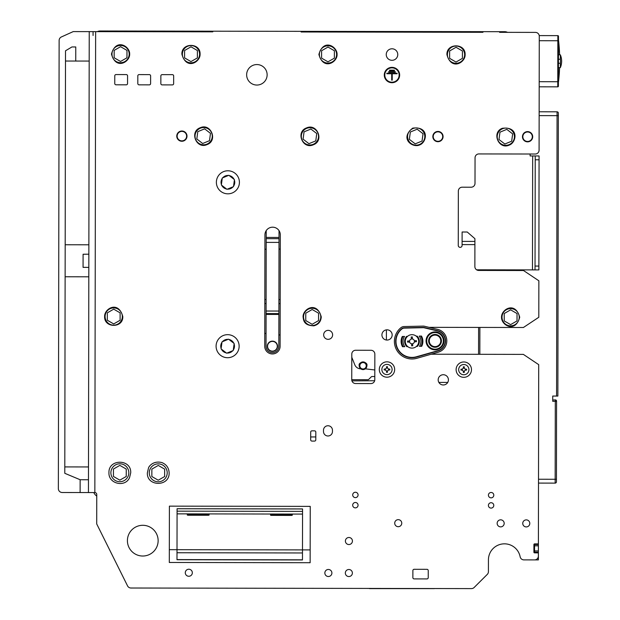 <?xml version="1.0" encoding="UTF-8"?>
<svg xmlns="http://www.w3.org/2000/svg" width="620" height="620" viewBox="0 0 620 620"><rect width="100%" height="100%" fill="white"/><g stroke="black" fill="none" stroke-linecap="round" stroke-linejoin="round"><path stroke-width="0.93" d="M256.905 64.558A10.246 10.246 0 0 1 267.135 74.819A10.246 10.246 0 0 1 256.874 85.049A10.246 10.246 0 0 1 246.644 74.788A10.246 10.246 0 0 1 256.905 64.558M264.934 234.864A7.68 7.68 0 0 1 272.63 227.191A7.68 7.68 0 0 1 280.302 234.887L280.108 346.286A7.68 7.68 0 0 1 272.413 353.95A7.68 7.68 0 0 1 264.74 346.255L264.934 234.864M188.813 569.23A3.518 3.518 0 0 1 192.332 572.756A3.518 3.518 0 0 1 188.805 576.267A3.518 3.518 0 0 1 185.287 572.74A3.518 3.518 0 0 1 188.813 569.23M328.375 569.47A3.518 3.518 0 0 1 331.894 572.996A3.518 3.518 0 0 1 328.368 576.515A3.518 3.518 0 0 1 324.849 572.981A3.518 3.518 0 0 1 328.375 569.47M392.01 48.786A5.758 5.758 0 0 1 397.769 54.56A5.758 5.758 0 0 1 391.995 60.31A5.758 5.758 0 0 1 386.245 54.544A5.758 5.758 0 0 1 392.01 48.786M526.279 519.878A3.518 3.518 0 0 1 529.798 523.404A3.518 3.518 0 0 1 526.264 526.923A3.518 3.518 0 0 1 522.753 523.389A3.518 3.518 0 0 1 526.279 519.878M500.673 519.831A3.518 3.518 0 0 1 504.184 523.357A3.518 3.518 0 0 1 500.658 526.876A3.518 3.518 0 0 1 497.147 523.35A3.518 3.518 0 0 1 500.673 519.831M398.242 519.653A3.518 3.518 0 0 1 401.76 523.179A3.518 3.518 0 0 1 398.234 526.698A3.518 3.518 0 0 1 394.715 523.171A3.518 3.518 0 0 1 398.242 519.653M391.956 82.716A7.68 7.68 0 0 0 399.652 75.051A7.68 7.68 0 0 0 391.979 67.355A7.68 7.68 0 0 0 384.284 75.02A7.68 7.68 0 0 0 391.956 82.716M391.956 82.204A7.169 7.169 0 0 1 384.795 75.028A7.169 7.169 0 0 1 391.979 67.867A7.169 7.169 0 0 1 399.14 75.051A7.169 7.169 0 0 1 391.956 82.204M328.151 330.359A4.48 4.48 0 0 1 332.622 334.846A4.48 4.48 0 0 1 328.135 339.326A4.48 4.48 0 0 1 323.663 334.831A4.48 4.48 0 0 1 328.151 330.359M387.05 329.825A5.123 5.123 0 0 1 392.158 334.955A5.123 5.123 0 0 1 387.027 340.062A5.123 5.123 0 0 1 381.92 334.932A5.123 5.123 0 0 1 387.05 329.825M443.308 374.728A5.123 5.123 0 0 1 448.423 379.858A5.123 5.123 0 0 1 443.292 384.974A5.123 5.123 0 0 1 438.177 379.843A5.123 5.123 0 0 1 443.308 374.728M491.118 492.482A2.689 2.689 0 0 1 493.799 495.171A2.689 2.689 0 0 1 491.11 497.86A2.689 2.689 0 0 1 488.421 495.163A2.689 2.689 0 0 1 491.118 492.482M355.399 492.249A2.689 2.689 0 0 1 358.081 494.938A2.689 2.689 0 0 1 355.392 497.62A2.689 2.689 0 0 1 352.703 494.93A2.689 2.689 0 0 1 355.399 492.249M491.102 502.719A2.689 2.689 0 0 1 493.784 505.416A2.689 2.689 0 0 1 491.087 508.098A2.689 2.689 0 0 1 488.405 505.409A2.689 2.689 0 0 1 491.102 502.719M355.384 502.487A2.689 2.689 0 0 1 358.065 505.184A2.689 2.689 0 0 1 355.369 507.865A2.689 2.689 0 0 1 352.687 505.176A2.689 2.689 0 0 1 355.384 502.487M327.988 425.746A4.48 4.48 0 0 0 323.493 430.218L323.493 431.505A4.48 4.48 0 0 0 327.964 435.992A4.48 4.48 0 0 0 332.46 431.52L332.46 430.233A4.48 4.48 0 0 0 327.988 425.746M348.921 537.494A3.518 3.518 0 0 1 352.431 541.02A3.518 3.518 0 0 1 348.905 544.538A3.518 3.518 0 0 1 345.394 541.012A3.518 3.518 0 0 1 348.921 537.494A3.518 3.518 0 0 0 345.394 541.012A3.518 3.518 0 0 0 348.905 544.538M348.866 569.501A3.518 3.518 0 0 1 352.377 573.035A3.518 3.518 0 0 1 348.851 576.546A3.518 3.518 0 0 1 345.332 573.019A3.518 3.518 0 0 1 348.866 569.501M142.747 556.024A15.368 15.368 0 0 0 158.139 540.687A15.368 15.368 0 0 0 142.802 525.295A15.368 15.368 0 0 0 127.41 540.632A15.368 15.368 0 0 0 142.747 556.024M471.487 369.66A7.68 7.68 0 0 1 463.791 377.324A7.68 7.68 0 0 1 456.118 369.629A7.68 7.68 0 0 1 463.814 361.964A7.68 7.68 0 0 1 471.487 369.66M463.791 374.767A5.123 5.123 0 0 0 468.921 369.652A5.123 5.123 0 0 0 463.807 364.521A5.123 5.123 0 0 0 458.676 369.636A5.123 5.123 0 0 0 463.791 374.767M463.799 372.465L463.349 372.465L463.349 371.039A1.465 1.465 0 0 1 462.404 370.094L460.986 370.086L460.986 369.195L462.404 369.195A1.465 1.465 0 0 1 463.357 368.249L463.357 366.831L464.256 366.831L464.248 368.249A1.465 1.465 0 0 1 465.194 369.202L466.62 369.202L466.62 370.101L465.194 370.094A1.465 1.465 0 0 1 464.248 371.039L464.24 372.465L463.799 372.465M386.965 377.192A7.68 7.68 0 0 1 379.3 369.497A7.68 7.68 0 0 1 386.988 361.832A7.68 7.68 0 0 1 394.661 369.528A7.68 7.68 0 0 1 386.965 377.192M381.858 369.505A5.123 5.123 0 0 0 386.973 374.635A5.123 5.123 0 0 0 392.103 369.52A5.123 5.123 0 0 0 386.988 364.389A5.123 5.123 0 0 0 381.858 369.505M384.16 369.505L384.16 369.063L385.586 369.063A1.465 1.465 0 0 1 386.531 368.117L386.539 366.699L387.43 366.699L387.43 368.117A1.465 1.465 0 0 1 388.376 369.071L389.794 369.071L389.794 369.969L388.376 369.962A1.465 1.465 0 0 1 387.423 370.907L387.423 372.333L386.524 372.326L386.531 370.907A1.465 1.465 0 0 1 385.586 369.962L384.16 369.954L384.16 369.505M222.433 341.697A6.859 6.859 0 0 1 228.129 339.357M228.919 339.458A6.859 6.859 0 0 1 233.794 343.224M234.097 343.953A6.859 6.859 0 0 1 233.275 350.06M232.787 350.688A6.859 6.859 0 0 1 227.098 353.028M223.231 335.536A11.524 11.524 0 0 1 238.274 341.806A11.524 11.524 0 0 1 231.996 356.849A11.524 11.524 0 0 1 216.953 350.571A11.524 11.524 0 0 1 223.231 335.536M222.72 177.808A6.859 6.859 0 0 1 228.416 175.468M229.199 175.576A6.859 6.859 0 0 1 234.073 179.335M234.376 180.071A6.859 6.859 0 0 1 233.562 186.171M233.074 186.798A6.859 6.859 0 0 1 227.377 189.139M223.518 171.647A11.524 11.524 0 0 1 238.553 177.925A11.524 11.524 0 0 1 232.275 192.959A11.524 11.524 0 0 1 217.24 186.69A11.524 11.524 0 0 1 223.518 171.647M177.01 549.684L302.483 549.901L302.467 559.945L176.987 559.728L177.08 508.718L302.552 508.935L302.483 549.901L310.163 549.909L310.24 506.377L169.4 506.137L169.322 549.669L177.01 549.684M504.223 318.788L504.223 315.665M517.026 315.688L517.026 318.897M515.127 322.028L512.515 323.531M508.718 323.524L506.121 322.02M305.761 318.447L305.769 315.324M318.572 315.347L318.564 318.556M316.673 321.687L314.061 323.183M310.263 323.183L307.66 321.679M509.702 142.019L506.811 143.204M501.944 131.363L504.913 130.138M508.532 130.696L510.911 132.541M512.36 136.043L511.957 139.027M107.307 318.099L107.314 314.976M120.117 315.007L120.109 318.215M118.211 321.346L115.607 322.842M111.809 322.842L109.205 321.331M462.427 53.103L462.419 56.226M449.616 56.203L449.624 52.994M451.523 49.864L454.127 48.368M457.924 48.368L460.528 49.871M197.392 52.646L197.385 55.769M184.582 55.746L184.59 52.537M186.488 49.406L189.092 47.91M192.89 47.91L195.494 49.414M334.389 52.886L334.382 56.009M321.579 55.986L321.586 52.77M323.485 49.647L326.097 48.143M329.887 48.143L332.49 49.654M126.968 52.53L126.968 55.653M114.165 55.622L114.165 52.413M116.064 49.282L118.676 47.786M122.473 47.786L125.077 49.298M313.805 141.678L310.915 142.864M306.048 131.022L309.016 129.805M312.635 130.363L315.014 132.2M316.464 135.71L316.068 138.694M420.073 141.864L417.183 143.05M412.315 131.208L415.284 129.983M418.903 130.541L421.29 132.386M422.739 135.888L422.336 138.872M207.529 141.492L204.647 142.685M199.779 130.835L202.748 129.619M206.367 130.177L208.746 132.013M210.196 135.524L209.792 138.508M274.443 350.974A5.123 5.123 0 0 1 267.716 348.285A5.123 5.123 0 0 1 270.405 341.558A5.123 5.123 0 0 1 277.132 344.247A5.123 5.123 0 0 1 274.443 350.974M270.506 341.798A4.867 4.867 0 0 0 267.956 348.184A4.867 4.867 0 0 0 274.342 350.742A4.867 4.867 0 0 0 276.9 344.348A4.867 4.867 0 0 0 270.506 341.798M433.574 138.376A4.735 4.735 0 0 0 439.758 140.957A4.735 4.735 0 0 0 442.339 134.773A4.735 4.735 0 0 0 436.154 132.192A4.735 4.735 0 0 0 433.574 138.376M442.696 134.625A5.123 5.123 0 0 1 439.906 141.314A5.123 5.123 0 0 1 433.217 138.524A5.123 5.123 0 0 1 436.007 131.835A5.123 5.123 0 0 1 442.696 134.625M523.202 138.531A4.735 4.735 0 0 0 529.379 141.112A4.735 4.735 0 0 0 531.96 134.928A4.735 4.735 0 0 0 525.783 132.347A4.735 4.735 0 0 0 523.202 138.531M532.317 134.78A5.123 5.123 0 0 1 529.527 141.469A5.123 5.123 0 0 1 522.846 138.679A5.123 5.123 0 0 1 525.636 131.99A5.123 5.123 0 0 1 532.317 134.78M177.498 137.934A4.735 4.735 0 0 0 183.683 140.515A4.735 4.735 0 0 0 186.264 134.331A4.735 4.735 0 0 0 180.079 131.75A4.735 4.735 0 0 0 177.498 137.934M186.62 134.183A5.123 5.123 0 0 1 183.83 140.872A5.123 5.123 0 0 1 177.15 138.082A5.123 5.123 0 0 1 179.932 131.393A5.123 5.123 0 0 1 186.62 134.183M359.84 365.754A3.201 3.201 0 0 0 363.033 368.962A3.201 3.201 0 0 0 366.242 365.761A3.201 3.201 0 0 0 363.049 362.56A3.201 3.201 0 0 0 359.84 365.754M374.813 369.969L365.343 368.838L366.885 365.769A3.844 3.844 0 0 1 363.033 369.597A3.844 3.844 0 0 1 359.205 365.754L360.731 368.83A6.402 6.402 0 0 1 354.803 364.8L351.788 357.275M558.442 60.791L558.403 83.646M560.371 54.839L560.364 59.241A15.492 15.492 0 0 1 560.356 63.24L560.348 67.642A16.647 16.647 0 0 0 560.371 54.839L558.667 54.839M557.845 35.634A0.643 0.643 0 0 1 558.481 36.27A0.643 0.643 0 0 0 557.845 35.634A0.643 0.643 0 0 1 558.481 36.27A0.643 0.643 0 0 0 557.845 35.634L539.276 35.596L539.268 40.718L557.837 40.749L557.845 35.634A0.643 0.643 0 0 1 558.481 36.27L558.395 86.203A0.643 0.643 0 0 1 557.76 86.847L539.191 86.816M301.142 31.349L482.949 31.659L482.949 32.302L301.134 31.984L301.142 31.349L212.792 31.194L212.792 31.837L95.635 31.636L94.844 492.567A1.922 1.922 0 0 1 96.759 494.489L96.712 523.939L127.55 585.885A3.844 3.844 0 0 0 130.983 588.016L162.541 588.07M97.332 31.636A6.402 6.402 0 0 1 100.122 31L212.792 31.194M365.343 368.838A3.844 3.844 0 0 1 360.731 368.83M479.88 327.422L479.834 354.307M538.517 479.245L555.156 479.275L555.295 401.311L552.73 401.311L552.738 396.048L556.582 396.056L557.07 115.653L539.144 115.622M539.183 90.652L539.144 111.778L557.07 111.809A1.279 1.279 0 0 1 558.349 113.096L557.861 396.056L556.582 396.056M479.973 270.444L479.981 269.808L479.973 270.444M438.859 382.408L447.725 382.424M264.825 299.522L266.104 299.522M278.907 299.545L280.186 299.545M558.349 113.096A1.279 1.279 0 0 0 557.07 111.809A1.279 1.279 0 0 1 558.349 113.096M552.738 400.039L555.295 399.892A1.279 1.279 0 0 1 556.574 401.171L556.435 481.841A1.279 1.279 0 0 1 555.148 483.12A1.279 1.279 0 0 0 556.435 481.841L556.435 481.841A1.279 1.279 0 0 1 555.148 483.12L538.509 483.089M386.392 340.024L386.407 329.863M535.447 32.395L499.596 32.333L499.596 31.69L504.719 31.698A6.402 6.402 0 0 1 507.509 32.341L535.447 32.395A3.844 3.844 0 0 1 539.276 36.239L539.082 150.195A3.844 3.844 0 0 1 535.231 154.024L478.896 153.93A3.844 3.844 0 0 0 475.052 157.767L475.005 183.373A3.844 3.844 0 0 1 471.161 187.209L462.195 187.194A3.844 3.844 0 0 0 458.35 191.022L458.257 245.442A1.922 1.922 0 0 0 460.172 247.365A1.922 1.922 0 0 0 462.094 245.45L462.117 232.004L467.24 232.012L474.912 238.677L474.904 241.42L462.101 241.397M474.153 587.481L487.289 574.391L474.153 587.481A3.844 3.844 0 0 1 471.433 588.605L434.829 588.535A3.201 3.201 0 0 1 434.132 588.613L360.995 588.411M538.393 550.947L534.548 550.94L534.556 545.817L538.4 545.825L538.385 552.226L534.548 552.218L538.385 552.226L538.377 559.907L523.915 559.883A3.844 3.844 0 0 1 520.149 556.783A16.004 16.004 0 0 0 488.436 559.821L488.421 571.679A3.844 3.844 0 0 1 487.289 574.391M533.905 552.218A0.643 0.643 0 0 0 534.548 552.862A0.643 0.643 0 0 1 533.905 552.218L533.921 544.538A0.643 0.643 0 0 1 534.564 543.895A0.643 0.643 0 0 0 533.921 544.538M538.439 522.722L538.4 544.546L534.556 544.538L534.556 545.817M538.4 545.825L538.4 544.546L534.556 544.538L534.564 543.895L537.765 543.903A0.643 0.643 0 0 0 538.4 543.267L538.71 364.653L523.365 354.384L431.148 354.221M534.548 550.94L534.548 552.862L537.749 552.87A0.643 0.643 0 0 1 538.385 553.505M366.885 365.769C368.257 361.204 357.841 361.189 359.205 365.754A3.844 3.844 0 0 1 363.049 361.917A3.844 3.844 0 0 1 366.885 365.769M73.23 31.597L61.388 36.952L73.23 31.597L61.388 36.952L73.23 31.597L61.388 36.952L73.23 31.597L89.234 31.62L88.443 492.551L80.12 492.536L80.143 479.733L64.79 473.308L65.495 61.031L89.187 61.07M83.065 267.321L88.831 267.398L83.065 267.352L83.088 254.239L88.854 254.185L83.088 254.27M58.698 290.842L58.358 488.661A3.844 3.844 0 0 0 62.194 492.505L72.439 492.528M61.388 36.952A3.844 3.844 0 0 0 59.133 40.447L58.358 488.661M65.495 61.031L65.519 50.786L71.928 46.957L75.764 46.965L75.741 61.047M80.143 479.733L88.466 479.748M64.798 466.907L88.482 466.945M65.185 244.761L88.869 244.799M88.815 276.815L65.123 276.768M58.776 244.753L59.133 40.447L58.776 244.753M80.12 492.536L62.194 492.505M58.807 230.663L59.133 40.447M308.822 32L308.822 31.357L475.269 31.651L475.269 32.286M499.596 31.69L482.949 31.659M106.524 31.651L106.524 31.008L205.112 31.178L205.112 31.822M302.421 31.349L302.421 31.992M481.67 32.302L481.67 31.659M211.513 31.829L211.513 31.194M500.875 31.69L500.875 32.333M557.76 86.847A0.643 0.643 0 0 0 558.395 86.203A0.643 0.643 0 0 1 557.76 86.847L557.768 81.724L558.403 81.724L558.473 40.757L557.837 40.749L557.768 81.724L539.198 81.693M558.481 38.835L558.814 51.15M558.504 59.241L560.364 59.241M558.434 63.24L560.356 63.24M558.403 81.987A1.279 1.279 0 0 0 558.535 81.553A180.25 180.25 0 0 0 559.596 67.642M558.473 40.494A1.279 1.279 0 0 1 558.605 40.928A180.25 180.25 0 0 1 559.62 54.839M93.783 492.559A8.959 8.959 0 0 0 96.759 496.085M414.144 578.902A1.279 1.279 0 0 1 412.866 577.615L412.881 570.578A1.279 1.279 0 0 1 414.16 569.3L426.963 569.323A1.279 1.279 0 0 1 428.242 570.601L428.234 577.646A1.279 1.279 0 0 1 426.947 578.925L414.144 578.902A1.279 1.279 0 0 1 412.866 577.615M434.132 588.613L369.474 588.613M280.279 249.077L278.992 249.093M266.189 249.225L264.911 249.24M264.817 303.506L266.096 303.513M278.899 303.599L280.186 303.614M351.935 380.882L374.658 380.75M310.682 436.961L315.805 436.937M266.22 230.617L266.026 346.255A6.402 6.402 0 0 0 272.413 352.672A6.402 6.402 0 0 0 278.829 346.278L279.031 230.64M351.749 379.696L351.796 354.09A3.844 3.844 0 0 1 355.64 350.254L371.008 350.277A3.844 3.844 0 0 1 374.844 354.129L374.798 379.735A3.844 3.844 0 0 1 370.954 383.571L355.586 383.54A3.844 3.844 0 0 1 351.749 379.696L367.869 379.719A1.279 1.279 0 0 0 368.768 379.347L371.225 376.906A1.279 1.279 0 0 1 372.132 376.526L374.805 376.534M278.845 334.645L280.124 335.234M264.763 333.452L266.05 333.452M204.631 128.844L210.482 133.362L209.498 140.686L202.662 143.499L196.811 138.981L197.796 131.657L204.631 128.844M200.934 142.158L198.555 140.322M197.106 136.811L197.501 133.835M417.175 129.208L423.026 133.726L422.042 141.05L415.206 143.863L409.355 139.345L410.339 132.021L417.175 129.208M413.478 142.53L411.091 140.686M409.642 137.183L410.045 134.199M315.774 140.872L308.938 143.677L303.079 139.167L304.063 131.835L310.907 129.03L316.758 133.54L315.774 140.872M307.202 142.344L304.823 140.508M303.374 136.997L303.777 134.013M126.976 50.398L126.96 57.792L120.551 61.473L114.158 57.769L114.173 50.375L120.582 46.686L126.976 50.398M125.07 58.877L122.458 60.38M118.66 60.38L116.056 58.869M321.594 50.731L327.996 47.05L334.397 50.755L334.382 58.148L327.972 61.83L321.579 58.125L321.594 50.731M332.49 59.233L329.879 60.737M326.081 60.737L323.477 59.226M184.59 50.499L190.999 46.81L197.392 50.522L197.385 57.908L190.975 61.597L184.582 57.885L184.59 50.499M195.486 59.001L192.882 60.497M189.084 60.497L186.481 58.993M462.427 50.98L462.419 58.365L456.01 62.054L449.616 58.35L449.624 50.956L456.033 47.267L462.427 50.98M460.521 59.458L457.917 60.962M454.119 60.954L451.515 59.45M120.109 320.253L113.7 323.935L107.307 320.23L107.314 312.837L113.724 309.155L120.117 312.86L120.109 320.253M109.213 311.752L111.817 310.248M115.615 310.248L118.218 311.759M506.796 129.363L512.655 133.881L511.671 141.205L504.827 144.018L498.976 139.5L499.96 132.176L506.796 129.363M503.099 142.685L500.72 140.841M499.271 137.338L499.674 134.354M318.564 320.594L312.154 324.283L305.761 320.571L305.776 313.185L312.178 309.496L318.579 313.201L318.564 320.594M307.667 312.092L310.279 310.589M314.069 310.589L316.673 312.1M517.018 320.935L510.609 324.624L504.215 320.92L504.231 313.526L510.64 309.837L517.034 313.55L517.018 320.935M506.121 312.433L508.733 310.938M512.531 310.938L515.135 312.441M271.173 514.003L271.173 515.375L270.537 515.197L270.684 514.027L271.816 514.05L271.816 514.871L292.299 514.499L292.299 515.236L291.663 515.414L291.663 514.399M271.173 515.375L291.663 515.414M207.793 514.763L188.589 514.708L207.793 514.763L207.801 513.933L208.932 513.918L209.079 515.096L208.436 515.267L208.436 513.895M187.953 514.22L187.953 515.236L187.31 515.057L187.31 514.313L188.589 514.708M187.953 515.236L208.436 515.267M209.079 513.941L209.079 515.096M177.08 508.757L302.552 508.974M176.987 559.604L302.467 559.821M310.163 549.909L310.139 562.72L169.306 562.472L169.322 549.669M164.649 476.532L158.24 480.221L151.846 476.517L151.861 469.123L158.27 465.434L164.664 469.146L164.649 476.532M126.24 476.47L119.831 480.151L113.437 476.447L113.445 469.053L119.854 465.372L126.255 469.077L126.24 476.47M226.595 189.038A6.859 6.859 0 0 1 221.72 185.272M221.417 184.543A6.859 6.859 0 0 1 222.231 178.436M222.293 177.987L228.834 175.29L234.438 179.614L233.5 186.628L226.951 189.317L221.356 184.993L222.293 177.987M226.308 352.92A6.859 6.859 0 0 1 221.433 349.161M221.131 348.425A6.859 6.859 0 0 1 221.952 342.325M222.014 341.868L228.555 339.179L234.159 343.503L233.213 350.509L226.672 353.199L221.069 348.882L222.014 341.868M426.963 569.323A1.279 1.279 0 0 1 428.242 570.601M412.881 570.578A1.279 1.279 0 0 1 414.16 569.3M523.915 559.883L534.533 559.899A3.844 3.844 0 0 0 538.377 556.07M314.534 430.846A1.279 1.279 0 0 1 315.812 432.125L315.797 439.812A1.279 1.279 0 0 1 314.518 441.091L311.953 441.084A1.279 1.279 0 0 1 310.674 439.805L310.69 432.117A1.279 1.279 0 0 1 311.969 430.838L314.534 430.846M429.025 327.337L523.412 327.5L538.796 317.277L538.857 280.79L523.513 270.522L478.694 270.444A3.844 3.844 0 0 1 474.866 266.592L474.904 241.42M392.228 73.757L397.094 73.765L397.094 73.253L386.849 73.237L386.849 73.749L391.716 73.757L391.701 80.158L392.22 80.158L392.228 73.757M388.647 72.215L395.304 72.222L395.304 71.711L388.647 71.703L388.647 72.215M389.546 70.68L394.405 70.688L394.413 70.176L389.546 70.169L389.546 70.68M173.654 83.623A1.279 1.279 0 0 1 172.368 84.901L162.122 84.886A1.279 1.279 0 0 1 160.844 83.599L160.859 75.919A1.279 1.279 0 0 1 162.145 74.64L172.383 74.656A1.279 1.279 0 0 1 173.662 75.942L173.654 83.623M127.557 83.545A1.279 1.279 0 0 1 126.279 84.824L116.033 84.8A1.279 1.279 0 0 1 114.754 83.522L114.77 75.841A1.279 1.279 0 0 1 116.049 74.563L126.294 74.578A1.279 1.279 0 0 1 127.573 75.857L127.557 83.545M139.082 84.839A1.279 1.279 0 0 1 137.803 83.56L137.81 75.88A1.279 1.279 0 0 1 139.097 74.602L149.343 74.617A1.279 1.279 0 0 1 150.621 75.903L150.606 83.584A1.279 1.279 0 0 1 149.319 84.862L139.082 84.839M93.07 35.472L93.078 31.628M89.234 31.62L95.635 31.636M88.443 492.551L94.844 492.567M471.433 588.605L130.983 588.016M538.881 266.065L538.873 269.909L535.037 269.901L535.037 266.058L538.881 266.065L539.067 159.797L535.223 159.79L535.231 155.946L539.075 155.953L539.067 159.797M476.571 269.801L535.037 269.901M539.075 155.953L530.108 155.938L530.115 154.016M535.223 159.79L535.037 266.058M395.676 341.76A16.322 16.322 0 0 1 401.752 328.678A3.844 3.844 0 0 1 404.077 327.825L423.181 327.391A3.844 3.844 0 0 1 424.157 327.492L437.457 330.646A10.501 10.501 0 0 1 437.921 350.959L416.477 357.081A16.322 16.322 0 0 1 395.676 341.76M394.397 341.791A17.608 17.608 0 0 0 416.834 358.313L438.27 352.191A11.78 11.78 0 0 0 437.751 329.406L424.452 326.252A5.123 5.123 0 0 0 423.158 326.112L404.046 326.546A5.123 5.123 0 0 0 400.954 327.678A17.608 17.608 0 0 0 394.397 341.791M407.759 346.603A6.719 6.719 0 0 0 416.462 346.41L417.4 346.386A7.362 7.362 0 0 0 417.167 336.149L416.229 336.172A6.719 6.719 0 0 0 407.526 336.365A6.719 6.719 0 0 0 407.759 346.603L406.821 346.627A7.362 7.362 0 0 1 406.588 336.389L407.526 336.365M412.362 357.391A16.004 16.004 0 0 1 401.884 328.98A3.844 3.844 0 0 1 404.225 328.12L423.15 327.685A3.844 3.844 0 0 1 424.111 327.786L437.371 330.894A10.246 10.246 0 0 1 437.821 350.719L416.346 356.787A16.004 16.004 0 0 1 412.362 357.391M434.829 331.901A8.959 8.959 0 0 1 443.998 340.659A8.959 8.959 0 0 1 435.24 349.827A8.959 8.959 0 0 1 426.072 341.07A8.959 8.959 0 0 1 434.829 331.901M434.891 334.467A6.402 6.402 0 0 1 441.432 340.721A6.402 6.402 0 0 1 435.178 347.262A6.402 6.402 0 0 1 428.637 341.008A6.402 6.402 0 0 1 434.891 334.467M435.225 349.184A8.324 8.324 0 0 0 443.354 340.675A8.324 8.324 0 0 0 434.845 332.545A8.324 8.324 0 0 0 426.715 341.054A8.324 8.324 0 0 0 435.225 349.184M435.163 346.627A5.758 5.758 0 0 0 440.797 340.737A5.758 5.758 0 0 0 434.907 335.102A5.758 5.758 0 0 0 429.272 340.992A5.758 5.758 0 0 0 435.163 346.627M409.642 342.046A2.441 2.441 0 0 1 409.595 340.954L407.557 341.054L407.611 342.139L409.642 342.046A2.441 2.441 0 0 0 411.564 343.79L411.657 345.828L412.75 345.774L412.649 343.736A2.441 2.441 0 0 0 414.393 341.822L416.431 341.721L416.384 340.636L414.346 340.729A2.441 2.441 0 0 1 414.393 341.822M411.339 339.039A2.441 2.441 0 0 1 412.424 338.985L412.331 336.947L411.246 337.001L411.339 339.039A2.441 2.441 0 0 0 409.595 340.954M412.649 343.736A2.441 2.441 0 0 1 411.564 343.79M414.346 340.729A2.441 2.441 0 0 0 412.424 338.985M421.709 346.293L420.98 346.309A10.246 10.246 0 0 0 420.748 336.063L421.476 336.048A10.881 10.881 0 0 1 421.709 346.293L419.461 346.34A8.959 8.959 0 0 0 419.229 336.102L421.476 336.048M416.462 346.41A6.719 6.719 0 0 0 416.229 336.172M402.512 346.727L403.24 346.712L402.512 346.727A10.881 10.881 0 0 1 402.279 336.49L403.008 336.466L402.279 336.49M404.527 336.435A8.959 8.959 0 0 0 404.759 346.673L403.24 346.712A10.246 10.246 0 0 1 403.008 336.466L404.527 336.435M110.879 472.75A8.959 8.959 0 0 0 119.831 481.725A8.959 8.959 0 0 0 128.805 472.773A8.959 8.959 0 0 0 119.862 463.799A8.959 8.959 0 0 0 110.879 472.75M149.288 472.812A8.959 8.959 0 0 0 158.24 481.794A8.959 8.959 0 0 0 167.214 472.843A8.959 8.959 0 0 0 158.27 463.868A8.959 8.959 0 0 0 149.288 472.812M519.235 317.246A8.61 8.61 0 0 1 510.609 325.841A8.61 8.61 0 0 1 502.014 317.215A8.61 8.61 0 0 1 510.64 308.621A8.61 8.61 0 0 1 519.235 317.246M320.78 316.905A8.61 8.61 0 0 1 312.154 325.5A8.61 8.61 0 0 1 303.552 316.874A8.61 8.61 0 0 1 312.185 308.279A8.61 8.61 0 0 1 320.78 316.905M502.541 128.727A8.61 8.61 0 0 1 513.779 133.416A8.61 8.61 0 0 1 509.09 144.654A8.61 8.61 0 0 1 497.852 139.965A8.61 8.61 0 0 1 502.541 128.727M122.326 316.564A8.61 8.61 0 0 1 113.7 325.159A8.61 8.61 0 0 1 105.098 316.533A8.61 8.61 0 0 1 113.724 307.931A8.61 8.61 0 0 1 122.326 316.564M447.407 54.645A8.61 8.61 0 0 1 456.041 46.05A8.61 8.61 0 0 1 464.636 54.676A8.61 8.61 0 0 1 456.01 63.271A8.61 8.61 0 0 1 447.407 54.645M182.373 54.188A8.61 8.61 0 0 1 190.999 45.593A8.61 8.61 0 0 1 199.601 54.219A8.61 8.61 0 0 1 190.975 62.814A8.61 8.61 0 0 1 182.373 54.188M319.37 54.428A8.61 8.61 0 0 1 328.003 45.826A8.61 8.61 0 0 1 336.598 54.452A8.61 8.61 0 0 1 327.972 63.054A8.61 8.61 0 0 1 319.37 54.428M111.957 54.064A8.61 8.61 0 0 1 120.582 45.469A8.61 8.61 0 0 1 129.177 54.095A8.61 8.61 0 0 1 120.551 62.698A8.61 8.61 0 0 1 111.957 54.064M306.644 128.387A8.61 8.61 0 0 1 317.882 133.075A8.61 8.61 0 0 1 313.193 144.321A8.61 8.61 0 0 1 301.956 139.624A8.61 8.61 0 0 1 306.644 128.387M412.912 128.573A8.61 8.61 0 0 1 424.157 133.261A8.61 8.61 0 0 1 419.461 144.499A8.61 8.61 0 0 1 408.224 139.81A8.61 8.61 0 0 1 412.912 128.573M200.376 128.201A8.61 8.61 0 0 1 211.614 132.897A8.61 8.61 0 0 1 206.925 144.135A8.61 8.61 0 0 1 195.68 139.446A8.61 8.61 0 0 1 200.376 128.201M478.555 354.307L478.601 327.422M558.349 115.653L557.07 115.653L557.07 111.809M478.694 270.444L478.694 269.801M555.295 400.047A1.279 1.271 -179.9 0 1 556.574 401.318L555.295 401.311L555.295 399.892M555.148 483.12L555.156 479.275L556.442 479.275M103.323 31.643L103.323 31.008M538.377 558.628L537.4 558.628M266.089 311.031L278.892 311.054M278.884 313.596L266.081 313.573M266.081 314.418L278.884 314.441M266.213 238.669L279.015 238.685M266.205 242.389L279.008 242.404M266.213 237.429L279.015 237.452M302.545 514.081L271.669 514.027M177.072 511.159L302.552 511.368M207.94 513.918L177.072 513.864M270.684 514.027L208.932 513.918M302.475 552.962L177.002 552.745M474.897 244.621L462.094 244.598M532.471 269.894L532.673 155.946M416.477 357.081A16.322 16.322 0 0 1 401.752 328.678M108.957 472.742C108.322 483.771 125.062 487.824 129.534 477.718L130.727 472.781C131.425 458.746 108.306 458.699 108.957 472.742M147.374 472.812C146.522 486.638 169.632 487.095 169.136 472.843C168.896 467.922 166.501 464.504 161.959 462.597C153.466 460.373 148.901 466.217 148.49 468.022L147.374 472.812M501.534 317.215C501.092 324.988 515.204 333.684 519.715 317.246C515.259 300.793 501.123 309.442 501.534 317.215M303.079 316.874C303.552 320.183 303.637 325.515 313.86 325.818C318.455 324.617 320.92 321.64 321.261 316.905C316.804 300.452 302.661 309.101 303.079 316.874M509.276 145.096C516.623 142.538 519.273 126.178 502.355 128.286C491.296 132.223 498.643 150.079 509.276 145.096M104.617 316.533C104.036 328.259 123.341 328.29 122.799 316.564C118.35 300.111 104.207 308.76 104.617 316.533M465.116 54.676C465.697 42.951 446.392 42.92 446.935 54.645C451.383 71.099 465.527 62.45 465.116 54.676M200.074 54.219C200.663 42.493 181.358 42.462 181.892 54.188C186.349 70.641 200.493 61.992 200.074 54.219M337.079 54.459C337.474 46.864 323.663 37.789 318.897 54.428C323.353 70.874 337.489 62.233 337.079 54.459M129.657 54.095C130.099 46.33 115.987 37.626 111.476 54.064C115.932 70.517 130.076 61.868 129.657 54.095M313.379 144.762C324.438 140.825 317.099 122.962 306.466 127.945C295.399 131.882 302.746 149.738 313.379 144.762M419.647 144.941C427.002 142.383 429.644 126.023 412.734 128.131C399.226 138.531 412.618 148.296 419.647 144.941M207.103 144.576C218.162 140.639 210.823 122.783 200.19 127.759C189.131 131.703 196.47 149.559 207.103 144.576M556.574 401.318A1.279 1.279 0 0 0 555.295 400.032M558.426 67.642L560.348 67.642M291.02 514.902L271.816 514.871"/></g></svg>
